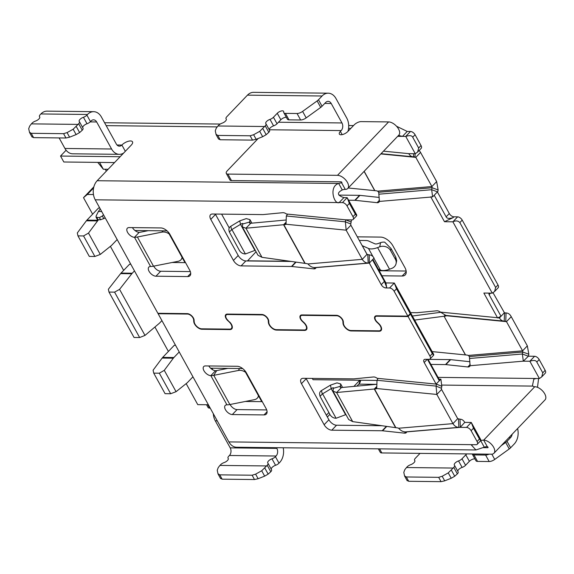 <?xml version="1.0" encoding="UTF-8"?>
<svg xmlns="http://www.w3.org/2000/svg" width="574" height="574" viewBox="0 0 574 574"><rect width="100%" height="100%" fill="white"/><g stroke="black" fill="none" stroke-linecap="round" stroke-linejoin="round"><path stroke-width="0.86" d="M360.601 380.239A5.446 3.968 90.6 0 1 359.059 383.891L356.928 386.115M329.892 414.378L327.367 417.011M208.369 404.763L197.765 404.641L186.163 383.619M136.44 231.494L135.902 230.526M212.811 369.843L211.899 368.199M192.943 376.817L187.619 382.384A8.165 5.948 -89.4 0 1 187.002 382.951L176.06 391.69L164.279 370.345L173.334 358.19A8.165 5.948 -89.4 0 1 173.893 357.523L179.224 351.962M412.706 137.222L415.081 134.739L421.043 145.545L418.668 148.027L412.706 137.222C411.924 135.486 409.599 135.22 405.739 136.425L402.474 136.39L407.224 131.432L410.489 131.468L405.739 136.425L415.289 153.724L408.76 153.645C409.979 155.741 411.565 156.81 413.517 156.846L413.653 153.703M338.904 195.095L359.539 195.332L354.789 200.297L348.59 200.226M354.789 200.297A6.809 3.681 43.7 0 1 355.213 200.319L377.096 202.679A5.446 2.942 -136.3 0 0 377.434 202.701A5.446 2.942 -136.3 0 0 378.984 202.141A5.446 2.942 -136.3 0 0 379.385 201.424L378.711 192.276L377.606 191.156A5.446 2.942 -136.3 0 0 375.826 190.747L348.231 187.985M444.484 221.722L430.765 196.86L432.624 196.882L434.209 195.225L446.142 216.843C446.924 218.579 449.241 218.845 453.101 217.639L444.484 221.722L452.879 221.815L492.255 293.149L483.86 293.056L497.586 317.91L499.452 317.931A8.201 5.97 90.6 0 0 503.735 321.11A8.201 5.97 90.6 0 0 504.209 321.131L504.56 312.988L493.03 292.74M445.819 315.391L440.495 312.12A5.446 2.942 -136.3 0 0 436.785 310.799L417.241 312.687A6.809 3.681 43.7 0 1 416.839 312.701L410.647 312.629M428.104 359.367L450.231 359.618L445.481 364.583L430.887 364.418M445.481 364.583A6.809 3.681 43.7 0 1 445.905 364.605L467.788 366.965A5.446 2.942 -136.3 0 0 468.126 366.987A5.446 2.942 -136.3 0 0 469.676 366.427A5.446 2.942 -136.3 0 0 470.077 365.71L469.403 356.562L468.298 355.442A5.446 2.942 -136.3 0 0 466.519 355.033L432.157 351.604M536.805 362.036L539.18 359.554L545.149 370.359L542.774 372.842L536.805 362.036C536.03 360.3 533.705 360.034 529.845 361.24L523.316 361.168L522.354 354L528.288 356.21L534.595 356.282L529.845 361.24L539.388 378.539L536.123 378.496L533.806 379.149L532.45 385.663L532.937 386.101A6.809 2.863 -28.9 0 0 534.781 386.725A8.847 4.786 -136.3 0 1 544.719 393.814A8.847 4.786 -136.3 0 1 545.049 399.863L493.941 453.273A8.847 4.786 43.7 0 1 491.43 454.185L381.825 452.943A5.446 2.289 -28.9 0 1 380.225 452.262L378.345 448.854M357.329 236.84L380.67 237.105A10.892 5.891 -136.3 0 1 392.91 245.837L404.842 267.455A10.892 5.891 -136.3 0 1 405.244 274.896A10.892 5.891 -136.3 0 1 402.152 276.015L381.961 275.785M415.081 134.739A4.083 2.21 -136.3 0 0 410.489 131.468M418.668 148.027L417.635 152.06L421.194 148.336A4.083 2.21 -136.3 0 0 421.043 145.545M379.227 197.434L359.963 195.354A6.809 3.681 -136.3 0 0 359.539 195.332M437.402 191.974L449.306 213.542A4.083 2.21 43.7 0 0 453.891 216.807L457.621 216.85L452.879 221.815C455.821 220.423 458.138 220.689 459.839 222.604L495.635 287.459L494.616 291.492L492.255 293.149M459.839 222.604L462.214 220.122A4.083 2.21 -136.3 0 0 457.621 216.85M462.214 220.122L498.01 284.977A4.083 2.21 -136.3 0 1 498.167 287.768L494.86 291.219M469.912 361.72L450.655 359.647A6.809 3.681 -136.3 0 0 450.231 359.618M539.18 359.554A4.083 2.21 -136.3 0 0 534.595 356.282M542.774 372.842L541.741 376.874L545.3 373.15A4.083 2.21 -136.3 0 0 545.149 370.359M379.177 270.741L406.148 271.043M359.31 240.441L365.975 240.513A13.611 5.733 151.1 0 1 368.587 241.001L374.793 243.778A5.446 2.289 -28.9 0 0 375.834 243.972A5.446 2.289 -28.9 0 0 378.445 243.433L380.569 242.644L379.737 246.806A8.165 6.981 11.3 0 1 390.607 250.587L391.023 248.506L384.695 242.163A8.165 6.981 -168.7 0 0 380.569 242.644M378.28 269.113L380.411 270.067A13.611 5.733 -28.9 0 0 383.016 270.555A13.611 5.733 -28.9 0 0 389.545 269.213L391.669 268.424A8.165 6.981 11.3 0 0 396.096 263.538A8.165 6.981 11.3 0 0 395.378 259.233L390.607 250.587M391.023 248.506L395.795 257.152L396.67 260.675L396.096 263.538M379.737 246.806L377.613 247.595A13.611 5.733 151.1 0 1 371.084 248.937A13.611 5.733 151.1 0 1 368.479 248.449L362.273 245.672A5.446 2.289 -28.9 0 0 362.18 245.636M108.12 169.28L103.327 169.222L97.731 162.377M106.319 171.16L105.264 169.244M92.622 214.181L83.503 197.664L93.863 186.837M110.387 246.354L123.647 270.383M154.915 327.022L168.397 351.446M114.542 162.571L63.814 161.99L60.535 156.049L66.067 150.266M103.327 169.222L99.56 162.399M107.094 169.265L107.474 169.954M93.462 194.55L87.313 194.478L93.605 187.906M326.362 415.189L328.88 412.548M353.907 386.395L359.805 380.232M247.473 260.955L256.054 251.756M376.967 380.426L313.024 379.701L312.306 378.409M229.241 227.943L221.614 214.124M60.535 156.049L120.138 156.724M96.87 217.589L98.068 219.749L100.601 219.777L99.41 217.618L96.03 217.18L96.152 215.946L98.376 211.512L101.713 211.555M98.376 211.512L100.263 208.929M99.41 217.618L102.351 216.018L103.471 214.741M105.236 217.941L100.601 219.777M98.068 219.749L97.307 219.483L96.03 217.18M341.925 182.632L341.673 182.898A6.809 2.863 -28.9 0 0 338.696 183.465C328.342 186.471 334.269 205.033 339.155 202.572L343.905 197.607C337.254 195.404 336.716 192.85 342.276 189.944A6.809 2.863 151.1 0 1 345.254 189.384L341.673 182.898A0.682 0.366 -136.3 0 0 341.071 181.815L231.473 180.573L227.892 174.087A5.446 2.289 151.1 0 1 226.292 173.405A5.446 2.289 151.1 0 1 227.326 170.736L258.171 138.499M82.699 127.622A4.083 1.722 -28.9 0 1 87.018 123.754A4.083 1.722 -28.9 0 0 90.477 121.623L86.896 115.137L87.528 114.477A13.611 9.909 -89.4 0 1 93.648 111.672A13.611 9.909 -89.4 0 1 101.411 117.01L116.328 144.031A5.446 3.968 90.6 0 0 119.435 146.169A5.446 3.968 90.6 0 0 121.882 145.043A6.809 2.863 -28.9 0 1 127.988 141.376A6.809 2.863 -28.9 0 1 132.501 141.807A6.809 2.863 -28.9 0 1 131.209 145.15L97.171 180.724A13.611 9.909 90.6 0 0 95.227 199.802L157.872 313.289L187.289 313.626A5.446 2.942 -136.3 0 1 194.098 320.141L194.184 321.648A5.991 3.236 43.7 0 0 201.675 328.823L229.657 329.139A5.991 3.236 43.7 0 0 231.358 328.529A5.991 3.236 43.7 0 0 229.277 322.05L227.892 320.314A4.901 2.648 43.7 0 1 226.185 315.011A4.901 2.648 43.7 0 1 227.577 314.509L262.153 314.904A4.901 2.648 43.7 0 1 268.28 320.773L268.367 322.279A6.536 3.53 -136.3 0 0 276.539 330.1L304.521 330.423A6.536 3.53 -136.3 0 0 306.38 329.749A6.536 3.53 -136.3 0 0 304.105 322.681L302.512 321.16A4.901 2.648 43.7 0 1 300.805 315.858A4.901 2.648 43.7 0 1 302.197 315.356L336.78 315.75A4.901 2.648 43.7 0 1 342.908 321.619L342.987 323.126A6.536 3.53 -136.3 0 0 351.159 330.947L379.149 331.27A6.536 3.53 -136.3 0 0 381 330.595A6.536 3.53 -136.3 0 0 378.725 323.528L377.14 322.007A4.901 2.648 43.7 0 1 375.432 316.704A4.901 2.648 43.7 0 1 376.824 316.202L408.107 316.561L429.94 356.117A4.083 2.21 43.7 0 1 430.098 358.908A4.083 2.21 43.7 0 1 428.936 359.324L425.205 359.288A4.083 2.21 -136.3 0 0 424.043 359.704A4.083 2.21 -136.3 0 0 424.193 362.488L436.118 384.092L377.175 378.295A5.446 2.942 -136.3 0 0 373.459 376.974L353.921 378.862A6.809 3.681 43.7 0 1 353.519 378.876L303.151 378.309A6.809 3.681 -136.3 0 0 301.214 379.005A6.809 3.681 -136.3 0 0 301.465 383.662L306.215 378.696A6.809 3.681 43.7 0 1 306.028 378.338M407.224 131.432L396.541 126.258M398.535 135.414L402.474 136.39L397.646 136.339M417.635 152.06L415.289 153.724M381.057 153.681L413.517 156.846L415.009 156.831L415.138 153.717M378.711 192.276L432.071 187.741L431.913 186.543L415.806 157.369L415.088 156.831M380.82 153.925L415.806 157.369L420.548 152.404L419.199 150.424M377.606 191.156L431.913 186.543L436.656 181.585L420.548 152.404M438.134 189.944L437.718 191.91L431.662 189.714L432.071 187.741L438.134 189.944L436.656 181.585M434.209 195.225L437.223 192.103M378.912 194.191L431.662 189.714L432.624 196.882M446.142 216.843L449.306 213.535M497.586 317.91L501.03 316.281L489.098 294.663L488.818 293.113M499.452 317.931L504.187 312.952M469.403 356.562L522.763 352.027L522.598 350.829L506.49 321.655L504.209 321.131M505.78 321.117L506.046 312.974L504.56 312.988M445.051 315.298L444.168 316.217L445.044 316.123A5.446 2.942 -136.3 0 0 446.378 315.743L506.49 321.655L511.24 316.69C509.97 314.251 508.241 313.009 506.046 312.974L504.094 312.78M504.072 312.744L506.046 312.974M511.24 316.69L527.348 345.871L522.598 350.829L468.298 355.442M445.044 316.123L445.718 315.406M469.604 358.477L522.354 354L522.763 352.027L528.819 354.23L527.348 345.871M528.819 354.23L528.41 356.196L523.316 361.168L470.077 365.71M541.741 376.874L539.388 378.539M537.486 387.321L538.599 378.524M206.54 404.742L208.032 407.432A5.446 2.289 -28.9 0 0 209.632 408.114L210.22 408.121M493.941 453.273A8.847 4.786 43.7 0 0 493.618 447.225A8.847 4.786 43.7 0 0 483.674 440.136A6.809 2.863 -28.9 0 0 480.703 440.703L484.284 447.182A6.809 2.863 151.1 0 1 487.254 446.622A0.682 0.366 -136.3 0 1 487.85 447.698L483.33 447.648M484.284 447.182L475.918 449.959L471.527 445.194L472.804 444.678L476.068 444.714A4.083 2.21 43.7 0 0 477.231 444.29A4.083 2.21 43.7 0 0 477.08 441.499L471.111 430.694L473.485 428.211L479.455 439.024L480.79 440.574L480.818 439.749L471.276 422.457L466.526 427.422A4.083 2.21 43.7 0 1 471.111 430.694M187.885 313.684L187.526 314.057L158.115 313.72L228.875 441.908A13.611 9.909 90.6 0 0 236.639 447.246L475.918 449.959M213.327 413.746A13.611 9.909 90.6 0 0 215.293 420.835L230.21 447.856A5.446 3.968 -89.4 0 1 229.435 455.491L228.796 456.151A4.083 1.722 151.1 0 0 228.022 458.16L228.344 458.748M228.33 458.662L228.136 458.317A4.083 1.722 151.1 0 1 228.258 458.475A4.083 1.722 151.1 0 1 224.025 462.615A4.083 1.722 151.1 0 0 220.574 464.746L219.935 465.414L266.573 465.945L267.211 465.277A4.083 1.722 151.1 0 0 267.986 463.275A4.083 1.722 151.1 0 0 267.871 463.11A4.083 1.722 151.1 0 1 267.749 462.953A4.083 1.722 151.1 0 1 271.983 458.813A4.083 1.722 151.1 0 0 275.434 456.682L276.072 456.014A5.446 3.968 90.6 0 0 276.855 448.387L276.474 447.698M283.197 447.777A13.611 9.909 -89.4 0 1 279.653 462.501L279.014 463.168A4.083 1.722 -28.9 0 1 275.563 465.299A4.083 1.722 -28.9 0 0 271.244 469.166M267.211 465.277L270.792 471.763L268.158 474.117L264.657 476.133L258.135 478.723L254.497 479.541L222.145 479.175L220.502 478.3M270.792 471.763A4.083 1.722 -28.9 0 0 271.567 469.762L267.986 463.275M219.935 465.414L218.22 467.609L217.245 470.264L217.977 473.722L219.756 474.849L252.115 475.215L255.609 474.153L261.694 470.766L266.573 465.945M217.977 473.722L218.113 474.095M409.893 311.56L433.686 354.366L433.664 355.198L432.315 353.634L410.482 314.078L408.107 316.561M428.075 359.317L439.01 379.127L439.297 380.806L427.429 359.31M306.215 378.696L328.888 419.766A6.809 3.681 43.7 0 0 336.536 425.226L381.839 425.736M301.465 383.662L324.138 424.731A6.809 3.681 -136.3 0 0 331.786 430.184L382.162 430.758A6.809 3.681 43.7 0 1 382.578 430.787L404.469 433.14A5.446 2.942 -136.3 0 0 404.806 433.162A5.446 2.942 -136.3 0 0 406.356 432.602A5.446 2.942 -136.3 0 0 406.758 431.885L460.219 427.35L464.746 422.385L471.276 422.457L473.485 428.211M258.436 395.665A8.165 5.905 32 0 1 257.798 397.502A8.165 5.905 32 0 1 254.454 399.655L229.873 404.534A13.611 5.733 -28.9 0 1 226.945 404.835A6.127 3.315 -136.3 0 0 225.209 405.459A6.127 3.315 -136.3 0 0 226.271 410.912A6.127 3.315 -136.3 0 0 232.319 414.557L237.069 409.599L266.702 409.929M237.069 409.599A6.127 3.315 43.7 0 1 230.081 404.491M227.799 368.379L216.757 370.567A5.446 2.289 -28.9 0 1 215.587 370.689A6.127 3.315 43.7 0 1 208.807 365.961M466.526 427.422L458.856 427.357L405.495 431.885C402.948 431.842 400.666 430.629 398.643 428.24A5.446 2.942 -136.3 0 0 396.871 427.824L352.687 421.625L348.676 419.537L333.035 391.21L336.608 392.501L375.389 388.914A5.446 2.942 -136.3 0 0 376.731 388.541L377.01 380.289L378.094 378.388M187.526 314.057A4.901 2.648 43.7 0 1 193.66 319.926L193.739 321.433A6.536 3.53 -136.3 0 0 201.912 329.254L229.894 329.576A6.536 3.53 -136.3 0 0 231.752 328.902A6.536 3.53 -136.3 0 0 229.478 321.835M245.507 372.253A8.165 5.905 32 0 0 238.346 370.474L213.765 375.346A13.611 5.733 151.1 0 1 210.837 375.647A6.127 3.315 -136.3 0 1 204.796 372.002A6.127 3.315 -136.3 0 1 203.727 366.549A6.127 3.315 -136.3 0 1 205.47 365.925L237.184 366.284A8.165 4.42 -136.3 0 1 246.361 372.827L266.049 408.494A8.165 4.42 -136.3 0 1 266.35 414.076A8.165 4.42 -136.3 0 1 264.033 414.916L232.319 414.557M410.058 311.56L410.482 314.078M158.517 313.296L158.115 313.72M436.118 384.092L440.875 379.149L439.01 379.127M427.243 359.31L424.193 362.488M464.746 422.385C463.519 420.29 461.934 419.221 459.982 419.185L457.7 418.661L441.593 389.488L441.428 388.289L436.075 386.094L436.491 384.128L441.837 386.316L440.875 379.149M459.982 419.185L460.341 427.336M407.59 431.82L405.495 431.885M458.49 419.199L458.856 427.357C456.481 427.314 454.508 426.073 452.951 423.626L398.643 428.24M457.7 418.661L452.951 423.626L436.843 394.446L441.593 389.488M395.873 427.709L374.513 389.014L376.436 387.012M376.415 386.854L374.277 389.029L395.615 427.68M358.829 384.128L376.322 384.329L341.487 387.543L336.608 392.501L352.687 421.625M341.487 387.543L340.188 387.263L340.418 386.295L333.351 388.304L333.035 391.21M345.943 414.579L336.077 418.259L322.595 393.829L331.198 388.634L345.577 414.672M341.128 387.579L340.418 386.295L340.647 383.92L336.967 382.887L330.445 385.154L331.198 388.634C332.992 387.594 333.709 387.479 333.351 388.304L333.501 387.873M330.445 385.154L321.49 390.557A4.083 3.674 167.8 0 0 319.646 394.474L319.998 396.096M322.595 393.829L320.027 396.268L330.251 415.031C331.693 417.025 333.494 418.094 335.661 418.231L336.077 418.259M375.389 388.914L376.544 387.708M377.01 380.289L436.075 386.094L436.843 394.446L376.731 388.541M441.428 388.289L441.837 386.316M509.023 437.517L510.63 437.539A5.446 3.968 90.6 0 0 512.13 434.274M517.583 428.57A13.611 9.909 -89.4 0 1 514.211 444.025L510.602 447.792L507.021 441.306A5.446 2.289 151.1 0 1 505.672 442.468L501.202 445.689M489.062 454.156A5.446 2.289 151.1 0 1 485.604 455.053L489.184 461.532A5.446 2.289 -28.9 0 0 494.731 459.43L509.253 448.954A5.446 2.289 -28.9 0 0 510.602 447.792M466.877 453.905A4.083 1.722 -28.9 0 0 465.801 454.823L461.998 458.798A4.083 1.722 151.1 0 1 458.54 460.929A4.083 1.722 151.1 0 0 454.314 465.069A4.083 1.722 151.1 0 0 454.429 465.227A4.083 1.722 151.1 0 1 454.551 465.392A4.083 1.722 151.1 0 1 453.776 467.394L457.349 473.88L454.723 476.233L451.221 478.25L444.699 480.84L441.062 481.658L408.71 481.292L407.066 480.416M457.349 473.88A4.083 1.722 -28.9 0 0 458.131 471.878L454.551 465.392M458.54 460.929L462.12 467.415A4.083 1.722 -28.9 0 0 457.801 471.283M462.12 467.415A4.083 1.722 -28.9 0 0 465.579 465.284L469.381 461.309A4.083 1.722 151.1 0 1 474.92 458.891M485.604 455.053L473.959 454.917A5.446 2.289 151.1 0 1 472.359 454.242L475.939 460.721A5.446 2.289 -28.9 0 0 477.539 461.403L489.184 461.532M510.63 437.539L507.021 441.306M414.894 460.779L414.701 460.434A4.083 1.722 151.1 0 1 414.823 460.592A4.083 1.722 151.1 0 1 410.589 464.732A4.083 1.722 151.1 0 0 407.131 466.863L406.492 467.53L453.137 468.061L453.776 467.394M414.701 460.434A4.083 1.722 151.1 0 1 414.579 460.276A4.083 1.722 151.1 0 1 415.361 458.267L420.039 453.374M406.492 467.53L404.778 469.726L403.802 472.38L404.541 475.839L406.32 476.965L438.672 477.331L442.174 476.269L448.258 472.883L453.137 468.061M404.541 475.839L404.67 476.212M444.958 315.269L444.054 316.238L465.528 354.911M414.751 320.07L444.054 316.238L465.392 354.89M440.753 312.306L412.505 316.001M65.888 149.943L66.024 150.194A5.446 2.289 -28.9 0 0 66.39 150.575M59.115 137.918L64.941 148.465A13.611 9.909 90.6 0 0 72.697 153.803L119.342 154.334A13.611 9.909 -89.4 0 1 111.578 148.996L96.662 121.975A5.446 3.968 90.6 0 0 93.562 119.837A5.446 3.968 90.6 0 0 91.108 120.956L90.477 121.623M123.69 153.014A13.611 9.909 -89.4 0 1 119.342 154.334M342.276 189.944L338.696 183.465L97.171 180.724M227.892 174.087L337.498 175.328A8.847 4.786 43.7 0 1 347.435 182.424A8.847 4.786 43.7 0 1 347.765 188.473A8.847 4.786 43.7 0 1 345.254 189.384M347.765 188.473L398.873 135.062A8.847 4.786 -136.3 0 0 398.543 129.014A8.847 4.786 -136.3 0 0 388.598 121.918L361.082 121.609A5.446 2.289 151.1 0 0 354.187 124.874L347.851 131.489A5.446 2.289 -28.9 0 1 342.972 134.424A5.446 2.289 -28.9 0 1 339.356 134.079A5.446 2.289 -28.9 0 1 340.389 131.41L341.178 130.578A5.446 3.968 90.6 0 0 341.961 122.951L331.22 103.492A5.446 3.968 90.6 0 0 328.12 101.354A5.446 3.968 90.6 0 0 325.666 102.481L322.057 106.247L318.484 99.761A5.446 2.289 151.1 0 1 317.128 100.924L302.606 111.399A5.446 2.289 151.1 0 1 297.059 113.508L285.414 113.372A5.446 2.289 151.1 0 1 283.814 112.698A5.446 2.289 151.1 0 1 283.707 111.923A4.083 1.722 -28.9 0 0 283.628 111.342A4.083 1.722 -28.9 0 0 280.923 111.083A4.083 1.722 -28.9 0 0 277.256 113.279L273.454 117.254A4.083 1.722 151.1 0 1 270.002 119.385A4.083 1.722 151.1 0 0 265.769 123.525A4.083 1.722 151.1 0 0 265.884 123.69A4.083 1.722 151.1 0 1 266.006 123.848A4.083 1.722 151.1 0 1 265.231 125.85L264.592 126.517L217.955 125.986L216.24 128.181L215.264 130.836L216.133 134.675M226.292 173.405L229.865 179.892A5.446 2.289 -28.9 0 0 231.473 180.573M318.484 99.761L322.086 95.994A13.611 9.909 -89.4 0 1 328.206 93.189A13.611 9.909 -89.4 0 1 335.969 98.527L346.71 117.986A13.611 9.909 -89.4 0 1 347.944 131.396M328.206 93.189L253.586 92.342A13.611 9.909 90.6 0 0 247.466 95.148L226.816 116.723A4.083 1.722 151.1 0 0 226.041 118.732A4.083 1.722 151.1 0 0 226.156 118.89A4.083 1.722 151.1 0 1 226.278 119.048A4.083 1.722 151.1 0 1 222.045 123.188A4.083 1.722 151.1 0 0 218.586 125.326L217.955 125.986M283.814 112.698L287.395 119.184A5.446 2.289 -28.9 0 0 288.995 119.858L300.64 119.988A5.446 2.289 -28.9 0 0 306.186 117.885L320.708 107.41A5.446 2.289 -28.9 0 0 322.057 106.247M266.006 123.848L269.586 130.334A4.083 1.722 -28.9 0 1 268.811 132.336L266.178 134.689L262.677 136.705L256.155 139.303L252.517 140.113L220.165 139.747L217.776 135.421L250.135 135.787L253.629 134.725L259.713 131.338L264.592 126.517M286.383 117.347A4.083 1.722 151.1 0 0 280.837 119.765L277.034 123.74A4.083 1.722 -28.9 0 1 273.583 125.871A4.083 1.722 -28.9 0 0 269.263 129.738M215.996 134.294L217.776 135.421M218.572 139.087L216.204 134.797M218.522 138.872L220.165 139.747M343.905 197.607L347.17 197.643L356.712 214.934L356.684 215.759L353.125 219.483A4.083 2.21 43.7 0 1 351.962 219.899L345.656 219.828L286.483 214.009A5.446 2.942 -136.3 0 0 282.767 212.689L263.229 214.576A6.809 3.681 43.7 0 1 262.827 214.59L212.459 214.023A6.809 3.681 -136.3 0 0 210.522 214.719A6.809 3.681 -136.3 0 0 210.773 219.368L215.523 214.411A6.809 3.681 43.7 0 1 215.336 214.052M215.523 214.411L238.196 255.48A6.809 3.681 43.7 0 0 245.844 260.94L291.154 261.45M372.878 259.326L385.907 282.932L394.302 283.032L409.814 311.13L410.238 313.641L396.519 288.787L394.302 283.032L389.552 287.99A4.083 2.21 43.7 0 1 394.144 291.269L396.519 288.787M153.71 266.142A6.127 3.315 43.7 0 0 160.691 271.251L190.331 271.588M190.719 273.375L187.662 276.575A8.165 4.42 -136.3 0 0 189.98 275.735A8.165 4.42 -136.3 0 0 189.678 270.153L169.99 234.486A8.165 4.42 -136.3 0 0 160.813 227.935L129.1 227.577A6.127 3.315 -136.3 0 0 127.356 228.201A6.127 3.315 -136.3 0 0 128.425 233.654A6.127 3.315 -136.3 0 0 134.467 237.299L139.217 232.341A6.127 3.315 43.7 0 1 132.436 227.613M381.588 329.196L380.612 330.222A5.991 3.236 43.7 0 0 378.524 323.743L376.931 322.222A5.446 2.942 -136.3 0 1 375.037 316.331A5.446 2.942 -136.3 0 1 376.587 315.772L407.87 316.123L394.144 291.269M380.612 330.222A5.991 3.236 43.7 0 1 378.905 330.832L350.922 330.516A5.991 3.236 43.7 0 1 343.431 323.341L343.352 321.835A5.446 2.942 -136.3 0 0 336.536 315.32L301.96 314.925A5.446 2.942 -136.3 0 0 300.417 315.485A5.446 2.942 -136.3 0 0 302.311 321.375L303.897 322.897A5.991 3.236 43.7 0 1 305.985 329.376A5.991 3.236 43.7 0 1 304.285 329.985L276.302 329.67A5.991 3.236 43.7 0 1 268.804 322.495L268.725 320.988A5.446 2.942 -136.3 0 0 261.916 314.473L227.34 314.078A5.446 2.942 -136.3 0 0 225.79 314.638A5.446 2.942 -136.3 0 0 227.684 320.529L229.277 322.05M347.005 205.879L349.379 203.397L355.349 214.21L352.974 216.692L347.005 205.879A4.083 2.21 43.7 0 0 342.42 202.608L95.227 199.802M352.974 216.692A4.083 2.21 43.7 0 1 353.125 219.483M287.545 214.159L286.318 216.003L286.039 224.255L346.151 230.16L362.259 259.34C363.816 261.787 365.789 263.028 368.164 263.064L314.803 267.599C312.256 267.556 309.974 266.343 307.951 263.954A5.446 2.942 -136.3 0 0 306.179 263.538L261.995 257.331L257.984 255.251L242.343 226.924L245.923 228.215L284.697 224.628A5.446 2.942 -136.3 0 0 286.039 224.255M372.469 259.749L374.054 258.099C372.827 256.004 371.242 254.935 369.29 254.899L369.312 263.079L372.469 259.749L384.401 281.368L381.236 284.675L369.312 263.079L316.066 267.599A5.446 2.942 -136.3 0 1 315.664 268.316A5.446 2.942 -136.3 0 1 314.114 268.876A5.446 2.942 -136.3 0 1 313.777 268.854L291.893 266.501A6.809 3.681 43.7 0 0 291.47 266.472L241.094 265.898A6.809 3.681 -136.3 0 1 233.446 260.445L210.773 219.368M381.236 284.675A4.083 2.21 -136.3 0 0 385.821 287.947L389.552 287.99M182.066 257.324A8.165 5.905 32 0 1 181.427 259.161A8.165 5.905 32 0 1 178.083 261.313L153.502 266.185A13.611 5.733 -28.9 0 1 150.575 266.487A6.127 3.315 -136.3 0 0 148.838 267.111A6.127 3.315 -136.3 0 0 149.9 272.564A6.127 3.315 -136.3 0 0 155.949 276.209L187.662 276.575M407.87 316.123L410.238 313.641M349.379 203.397L347.17 197.643L342.42 202.608M355.349 214.21L356.684 215.759M369.29 254.899L367.008 254.375L350.901 225.202L350.736 224.004L345.383 221.808L345.656 219.828L351.144 222.03L351.381 219.892M384.401 281.368L386.618 287.122L385.907 282.932M369.649 263.05L368.164 263.064L367.805 254.913M316.898 267.534L314.803 267.599M367.008 254.375L362.259 259.34L307.951 263.954M350.901 225.202L346.151 230.16L345.383 221.808L286.318 216.003M305.181 263.423L283.821 224.728L285.744 222.719M285.723 222.561L283.585 224.743L304.923 263.394M285.63 220.043L250.795 223.257L245.923 228.215L261.995 257.331M250.795 223.257L249.496 222.977L249.726 222.002L242.659 224.018L242.35 226.924M255.251 250.293L245.385 253.973L231.903 229.543L240.513 224.348L254.885 250.386M250.443 223.293L249.726 222.002L249.955 219.634L246.275 218.601L239.76 220.868L240.513 224.348C242.3 223.308 243.017 223.193 242.659 224.018L242.809 223.587M239.76 220.868L230.798 226.271A4.083 3.674 167.8 0 0 228.954 230.181L229.306 231.81M231.903 229.543L229.335 231.982L239.559 250.738C241.001 252.739 242.802 253.808 244.969 253.938L245.385 253.973M284.697 224.628L285.852 223.422M350.736 224.004L351.144 222.03M169.136 233.912A8.165 5.905 32 0 0 161.968 232.126L137.394 237.005A13.611 5.733 151.1 0 1 134.467 237.299L150.575 266.487M139.217 232.341A5.446 2.289 -28.9 0 0 140.386 232.219L148.236 230.662M93.648 111.672L47.011 111.141A13.611 9.909 90.6 0 0 40.89 113.946L87.528 114.477M39.785 117.118L39.599 116.773A4.083 1.722 151.1 0 1 39.477 116.615A4.083 1.722 151.1 0 1 40.252 114.606L40.89 113.946M86.896 115.137A4.083 1.722 151.1 0 1 83.438 117.275A4.083 1.722 151.1 0 0 79.205 121.408A4.083 1.722 151.1 0 0 79.327 121.573A4.083 1.722 151.1 0 1 79.442 121.731A4.083 1.722 151.1 0 1 78.667 123.733L82.247 130.219A4.083 1.722 -28.9 0 0 83.022 128.217L79.442 121.731M39.599 116.773A4.083 1.722 151.1 0 1 39.714 116.931A4.083 1.722 151.1 0 1 35.48 121.071A4.083 1.722 151.1 0 0 32.029 123.209L31.391 123.869L78.035 124.4L78.667 123.733M82.247 130.219L79.621 132.572L76.12 134.589L69.59 137.186L65.96 137.997L33.601 137.631L31.965 136.756M31.391 123.869L29.676 126.065L28.7 128.72L29.568 132.558M29.432 132.178L31.218 133.304L63.57 133.67L67.065 132.608L73.156 129.222L78.035 124.4M244.294 370.058L261.364 400.982L261.902 400.989M210.579 368.185L242.623 368.544M167.924 231.709L184.993 262.634L172.15 262.49M245.328 401.47L262.275 401.656M167.063 230.877L134.976 230.511M290.035 261.292L247.387 260.811M83.503 197.664L87.313 194.478M134.474 270.899L132.25 273.217L121.057 273.088L129.53 264.241L130.807 264.255M173.334 358.19L162.141 358.068A8.165 5.948 90.6 0 1 162.7 357.401L174.274 345.297L175.551 345.311M99.776 208.046L98.506 208.032L86.925 220.136A8.165 5.948 90.6 0 0 86.365 220.796L77.311 232.951L77.956 235.871L83.553 235.936L88.504 233.08L97.558 220.925A8.165 5.948 -89.4 0 1 98.118 220.258L98.599 219.756M83.553 235.936L94.889 256.47L100.285 254.426L111.227 245.686A8.165 5.948 -89.4 0 0 111.844 245.12L117.168 239.552M100.285 254.426L88.504 233.08M94.889 256.47L89.293 256.406L77.956 235.871M121.057 273.088A8.165 5.948 90.6 0 0 120.605 273.619L108.378 289.239L108.981 292.073L114.578 292.137L119.571 289.368L131.798 273.741A8.165 5.948 -89.4 0 1 132.25 273.217M114.578 292.137L139.64 337.534L144.992 335.41L159.206 323.399A8.165 5.948 -89.4 0 0 159.701 322.932L161.918 320.615M144.992 335.41L119.571 289.368M139.64 337.534L134.043 337.469L108.981 292.073M162.141 358.068L153.086 370.216L153.732 373.136L159.328 373.2L170.665 393.735L176.06 391.69M164.279 370.345L159.328 373.2M170.665 393.735L165.068 393.671L153.732 373.136M359.059 383.891L360.207 380.239M408.76 153.645L383.475 151.156M379.385 201.424L430.873 197.061M497.471 317.709L440.495 312.12M438.048 377.383L536.123 378.496M406.227 271.76L402.152 276.015M395.795 257.152L395.378 259.233M377.613 247.595L389.545 269.213M368.479 248.449L372.992 256.621M373.896 258.257L380.411 270.067M362.273 245.672L367.252 254.691M103.865 218.759L102.351 216.018M350.8 128.411L348.576 128.382M217.245 126.897L106.176 125.634M117.01 144.992L121.882 145.043L125.333 151.292M364.181 171.317L374.836 190.625M453.891 216.807L453.101 217.639M495.635 287.459L498.01 284.977M489.098 294.663L490.562 293.127M470.199 364.447L467.788 366.965M450.655 359.647L445.905 364.605M532.937 386.101L442.023 385.075M487.254 446.622L483.674 440.136L534.781 386.725M472.804 444.678L228.875 441.908M207.774 404.756L209.632 408.114M215.293 420.835L217.252 420.857M230.21 447.856L276.855 448.387M275.434 456.682L279.014 463.168M271.983 458.813L275.563 465.299M276.072 456.014L229.435 455.491M264.858 468.133L268.158 474.117M261.694 470.766L264.657 476.133M255.609 474.153L258.135 478.723M252.115 475.215L254.497 479.541M219.756 474.849L222.145 479.175M226.945 404.835L210.837 375.647L215.587 370.689M432.315 353.634L429.94 356.117M377.233 315.779L376.824 316.202M379.629 330.76L379.149 331.27M351.568 330.524L351.159 330.947M343.396 322.696L342.987 323.126M343.266 321.239L342.908 321.619M337.139 315.377L336.78 315.75M302.606 314.932L302.197 315.356M305.009 329.914L304.521 330.423M276.941 329.677L276.539 330.1M268.768 321.849L268.367 322.279M268.639 320.392L268.28 320.773M262.512 314.53L262.153 314.904M227.986 314.086L227.577 314.509M230.382 329.067L229.894 329.576M202.321 328.83L201.912 329.254M194.148 321.002L193.739 321.433M194.019 319.546L193.66 319.926M324.138 424.731L328.888 419.766M331.786 430.184L336.536 425.226M382.162 430.758L386.352 426.374M382.578 430.787L386.747 426.432M404.469 433.14L405.682 431.878M321.49 390.557L322.208 393.864M477.08 441.499L479.455 439.024M229.873 404.534L213.765 375.346L216.757 370.567M264.033 414.916L267.089 411.723M238.346 370.474L239.573 368.508M379.579 448.868L381.825 452.943M505.672 442.468L509.253 448.954M491.832 454.17L494.731 459.43M473.959 454.917L477.539 461.403M465.801 454.823L469.381 461.309M461.998 458.798L465.579 465.284M451.422 470.25L454.723 476.233M448.258 472.883L451.221 478.25M442.174 476.269L444.699 480.84M438.672 477.331L441.062 481.658M406.32 476.965L408.71 481.292M379.514 200.154L377.096 202.679M359.963 195.354L355.213 200.319M364.095 171.404L374.7 190.604M388.598 121.918L337.498 175.328M342.169 134.632L340.389 131.41M341.178 130.578L269.271 129.767M341.961 122.951L278.483 122.226M331.22 103.492L324.769 103.42M247.466 95.148L322.086 95.994M317.128 100.924L320.708 107.41M252.517 140.113L250.135 135.787M256.155 139.303L253.629 134.725M262.677 136.705L259.713 131.338M266.178 134.689L262.878 128.705M268.811 132.336L265.231 125.85M273.583 125.871L270.002 119.385M277.034 123.74L273.454 117.254M280.837 119.765L277.256 113.279M288.995 119.858L285.414 113.372M300.64 119.988L297.059 113.508M306.186 117.885L302.606 111.399M233.446 260.445L238.196 255.48M241.094 265.898L245.844 260.94M291.47 266.472L295.66 262.088M291.893 266.501L296.055 262.146M313.777 268.854L314.99 267.592M386.618 287.122L385.821 287.947M230.798 226.271L231.516 229.578M153.502 266.185L137.394 237.005M161.968 232.126L162.786 230.827M160.691 271.251L155.949 276.209M111.578 148.996L64.941 148.465M96.662 121.975L90.19 121.896M87.018 123.754L83.438 117.275M76.32 126.589L79.621 132.572M73.156 129.222L76.12 134.589M33.601 137.631L31.218 133.304M65.96 137.997L63.57 133.67M69.59 137.186L67.065 132.608M86.925 220.136L98.118 220.258M97.558 220.925L86.365 220.796M131.798 273.741L120.605 273.619M162.7 357.401L173.893 357.523M104.576 122.743L220.201 124.056M348.698 125.512L353.519 125.57M445.496 315.384L503.728 321.11M218.185 474.224L220.603 478.594M433.614 355.227L430.098 358.908M376.322 315.779L375.432 316.704M301.694 314.932L300.805 315.858M227.067 314.086L226.185 315.011M340.647 383.92L342.592 387.443M480.79 440.574L477.231 444.29M257.798 397.502L258.673 396.103M404.749 476.341L407.16 480.711M414.579 460.276L414.909 460.865M437.596 191.917L437.23 192.103M226.364 119.32L226.041 118.732M306.961 328.35L305.985 329.376M232.334 327.503L231.358 328.529M249.955 219.634L251.9 223.157M181.427 259.161L182.302 257.755M39.8 117.204L39.477 116.615M29.647 132.68L32.058 137.057"/></g></svg>
